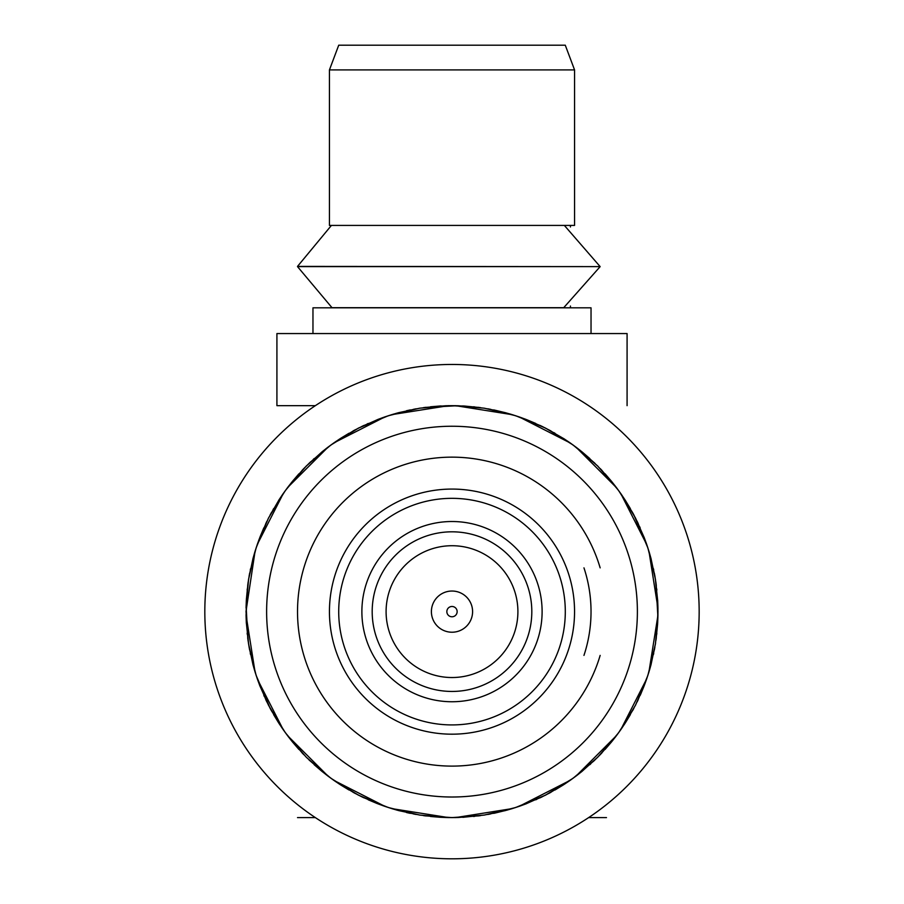 <?xml version="1.0" encoding="UTF-8"?>
<svg xmlns="http://www.w3.org/2000/svg" width="904" height="904" viewBox="0 0 904 904"><rect width="100%" height="100%" fill="white"/><g stroke="black" fill="none" stroke-linecap="round" stroke-linejoin="round"><path stroke-width="1.36" d="M627.082 405.659L627.082 333.565L276.918 333.565L276.918 405.659L315.372 405.659M297.518 817.6L315.372 817.6M588.628 817.6L606.482 817.6M591.035 333.565L591.035 307.823L312.965 307.823L312.965 333.565M574.56 69.913L565.282 45.2L338.717 45.2L329.44 69.913L329.44 225.424L574.56 225.424L574.56 69.913L329.44 69.913M570.435 225.424L570.435 226.983M570.435 306.027L570.435 307.823M563.712 307.71L332.017 307.71L297.518 266.623L600.154 266.623L563.712 307.71M331.418 225.424L297.518 266.397L600.154 266.623L564.367 225.424M600.154 567.859A154.482 154.482 0 0 0 362.323 485.843A154.482 154.482 0 0 0 362.323 737.415A154.482 154.482 0 0 0 600.154 655.4M519.416 417.004L545.507 428.101L569.836 442.689M576.255 447.356L597.646 465.989L616.268 487.369M620.935 493.799L635.523 518.116L646.631 544.219M649.083 551.768L655.434 579.407L657.931 607.657M657.931 615.601L655.434 643.851L649.083 671.491M646.631 679.04L635.523 705.143L620.935 729.46M616.268 735.89L597.646 757.281L576.255 775.903M569.836 780.57L545.507 795.158L519.416 806.255M511.856 808.718L484.216 815.069L455.966 817.566M448.034 817.566L419.784 815.069L392.144 808.718M384.584 806.255L358.492 795.158L334.164 780.57M327.745 775.903L306.354 757.281L287.732 735.89M283.065 729.46L268.477 705.143L257.369 679.04M254.917 671.491L248.566 643.851L246.069 615.601M246.069 607.657L248.566 579.407L254.917 551.768M257.369 544.219L268.477 518.116L283.065 493.799M287.732 487.369L306.354 465.989L327.745 447.356M334.164 442.689L358.492 428.101L384.584 417.004M392.144 414.541L419.784 408.19L448.034 405.693M455.966 405.693L484.216 408.19L511.856 414.541M657.976 612.008L656.225 638.416M452.373 817.6L451.627 817.6M246.024 611.251L255.064 551.282M451.627 405.659L478.781 407.41M519.687 417.094L526.749 419.705M526.93 419.772L535.778 423.467M542.185 426.451L540.004 425.4M540.581 425.682L550.366 430.666M569.599 442.531L563.599 438.508M553.949 432.654L554.988 433.253M488.137 408.845L515.653 415.738L542.287 426.496L550.943 430.971M576.481 447.525L582.402 452.192M582.549 452.316L589.826 458.565M616.099 487.143L611.432 481.222M611.319 481.075L605.07 473.809M600.245 468.634L601.917 470.385M601.476 469.922L618.641 490.567L632.653 512.692M621.104 494.025L625.285 500.296M625.399 500.454L630.382 508.647M632.969 513.257L637.953 523.043M646.541 543.948L644.043 537.168M639.682 526.761L640.168 527.857M637.184 521.438L638.235 523.631M649.162 552.039L651.14 558.988M653.716 569.972L653.479 568.808M654.824 575.746L654.383 573.362M654.507 573.995L656.225 584.843M657.931 607.375L657.66 600.154M656.722 588.911L656.846 590.097M655.988 583.08L656.304 585.487M657.931 615.884L657.66 623.105M656.722 634.348L656.846 633.162M655.988 640.179L656.304 637.772M649.162 671.22L651.14 664.27M653.716 653.287L653.479 654.451M654.507 649.264L654.383 649.897M646.541 679.311L643.93 686.385M643.863 686.565L640.168 695.413M637.953 700.216L638.235 699.628M621.104 729.234L625.285 722.963M625.399 722.804L630.382 714.612M632.969 710.002L632.653 710.567M616.099 736.116L611.432 742.037M611.319 742.184L605.07 749.461M600.245 754.625L601.917 752.874M601.476 753.337L593.713 761.111M576.481 775.734L582.165 771.259M590.707 763.903L589.826 764.694M633.862 708.34L618.641 732.703L600.177 754.704L593.239 761.552M569.599 780.728L563.339 784.921M563.181 785.022L554.988 790.006M548.807 793.441L550.943 792.288M550.366 792.593L540.581 797.588M519.687 806.165L526.467 803.679M536.863 799.305L535.778 799.791M542.185 796.808L540.004 797.859M511.585 808.797L504.635 810.764M493.652 813.351L494.827 813.103M489.64 814.142L490.273 814.018M462.78 817.318L463.469 817.284M474.713 816.346L473.526 816.481M480.544 815.611L478.148 815.939M478.781 815.86L452 817.6L425.219 815.86M448.181 817.566L440.214 817.272M440.022 817.261L430.473 816.481M423.456 815.611L425.852 815.939M392.415 808.797L399.365 810.764M410.348 813.351L409.173 813.103M414.36 814.142L413.727 814.018M384.313 806.165L377.25 803.566M377.07 803.498L368.222 799.791M361.815 796.808L363.996 797.859M363.419 797.588L353.633 792.593M334.401 780.728L340.661 784.921M340.819 785.022L349.012 790.006M416.224 814.47L388.347 807.521L361.713 796.763L353.057 792.288M327.519 775.734L321.598 771.067M321.451 770.942L314.174 764.694M287.901 736.116L292.568 742.037M292.681 742.184L298.93 749.461M303.755 754.625L302.083 752.874M302.524 753.337L285.359 732.703L271.347 710.567M282.895 729.234L278.714 722.963M278.601 722.804L273.618 714.612M271.03 710.002L266.047 700.216M283.302 729.81L257.448 679.277L259.957 686.091M264.318 696.498L263.832 695.413M266.816 701.82L265.765 699.628M254.838 671.22L252.86 664.27M250.284 653.287L250.521 654.451M249.176 647.513L249.617 649.897M249.493 649.264L247.775 638.416M246.069 615.884L246.34 623.105M247.278 634.348L247.154 633.162M248.012 640.179L247.696 637.772M246.069 607.375L246.34 600.154M247.278 588.911L247.154 590.097M248.012 583.08L247.696 585.487M247.775 584.843L249.493 573.995M254.838 552.039L252.86 558.988M250.284 569.972L250.521 568.808M246.057 615.014L248.024 582.978L249.617 573.362M257.459 543.948L260.07 536.874M260.137 536.705L263.832 527.857M266.047 523.043L265.765 523.631M282.895 494.025L278.873 500.036M273.031 509.675L273.618 508.647M271.03 513.257L271.347 512.692M287.901 487.143L292.568 481.222M292.681 481.075L298.93 473.809M303.755 468.634L302.083 470.385M302.524 469.922L310.287 462.147M327.519 447.525L321.835 452M313.292 459.368L314.174 458.565M270.138 514.918L285.359 490.567L303.823 468.554L310.761 461.707M334.401 442.531L340.661 438.338M340.819 438.237L349.012 433.253M355.193 429.818L353.057 430.971M353.633 430.666L363.419 425.682M384.313 417.094L377.533 419.592M367.137 423.953L368.222 423.467M361.815 426.451L363.996 425.4M392.415 414.461L399.365 412.495M410.348 409.907L409.173 410.156M414.36 409.128L413.727 409.241M441.22 405.941L440.214 405.998M440.022 406.009L430.473 406.789M423.456 407.647L425.852 407.32M425.219 407.41L457.492 405.726M462.78 405.941L463.469 405.975M474.713 406.913L473.526 406.789M480.544 407.647L478.148 407.32M511.585 414.461L504.635 412.495M493.652 409.907L494.827 410.156M489.64 409.128L490.273 409.241M494.963 410.19L505.698 412.778M589.724 458.464L580.379 450.554M580.063 450.305L579.261 449.672M640.224 695.278L641.264 692.893M644.315 685.39L644.857 683.944M645.004 683.571L645.354 682.61M494.963 813.08L506.85 810.165M507.234 810.063L508.229 809.781M409.037 813.08L406.495 812.515M398.63 810.572L397.15 810.165M396.766 810.063L395.771 809.781M263.776 527.981L259.143 539.315M258.996 539.688L258.646 540.648M409.037 410.19L406.495 410.744M398.63 412.687L397.15 413.094M396.766 413.196L395.771 413.478M633.862 514.918L647.897 547.982L654.846 575.848L655.976 582.978L657.897 617.127M595.069 759.801L573.068 778.265L545.507 795.158L515.653 807.521L487.776 814.47M270.138 708.34L256.103 675.277L249.154 647.411L248.024 640.281L246.103 606.143M308.931 463.458L330.932 444.994L358.492 428.101L388.347 415.738L416.224 408.789M541.959 426.338L515.653 415.738L487.776 408.789M329.44 611.635A122.56 122.56 0 0 1 513.28 505.494A122.56 122.56 0 0 1 513.28 717.765A122.56 122.56 0 0 1 329.44 611.635M583.961 567.859A139.035 139.035 0 0 1 583.961 655.4M338.717 611.635A113.282 113.282 0 0 1 508.647 513.517A113.282 113.282 0 0 1 508.647 709.742A113.282 113.282 0 0 1 338.717 611.635M361.882 611.635A90.117 90.117 0 0 1 497.053 533.586A90.117 90.117 0 0 1 497.053 689.673A90.117 90.117 0 0 1 361.882 611.635M266.623 611.635A185.376 185.376 0 0 1 544.694 451.085A185.376 185.376 0 0 1 544.694 772.174A185.376 185.376 0 0 1 266.623 611.635M372.188 611.635A79.812 79.812 0 0 1 452 531.812A79.812 79.812 0 0 1 531.812 611.635A79.812 79.812 0 0 1 452 691.447A79.812 79.812 0 0 1 372.188 611.635M255.041 671.921L246.057 615.093M257.324 678.915L255.086 672.056M287.642 735.777L283.404 729.946M328.084 776.163L287.54 735.641M334.051 780.491L328.208 776.254M384.991 806.402L333.915 780.401M392.008 808.673L385.149 806.458M448.452 817.578L391.85 808.628M455.831 817.566L448.621 817.578M512.263 808.594L455.661 817.578M519.28 806.311L512.421 808.538M570.187 780.321L519.122 806.357M576.142 775.982L570.322 780.231M616.528 735.551L576.017 776.084M620.856 729.584L616.63 735.415M646.733 678.757L620.765 729.72M648.914 672.056L646.676 678.915M657.942 615.296L648.936 671.977M657.942 608.245L657.942 615.466M648.993 551.474L657.942 608.166M646.823 544.773L649.038 551.632M620.765 493.55L646.789 544.694M616.63 487.844L620.856 493.686M576.017 447.175L616.573 487.776M570.322 443.028L576.142 447.277M519.156 416.913L570.243 442.983M512.421 414.721L519.28 416.959M455.695 405.693L512.342 414.699M448.621 405.681L455.831 405.693M391.884 414.62L448.531 405.681M385.149 416.812L392.008 414.586M333.949 442.847L385.059 416.834M328.208 447.005L334.051 442.768M287.562 487.584L328.141 447.051M283.404 493.313L287.642 487.482M257.278 544.468L283.347 493.381M255.086 551.203L257.324 544.344M308.931 759.801L330.932 778.265L355.295 793.486M637.139 701.911L647.897 675.277L654.846 647.411M595.069 463.458L573.068 444.994L548.705 429.773M266.861 521.348L256.103 547.982L249.154 575.848M255.018 671.841L253.041 664.937M253.007 664.802L248.566 643.851L246.317 622.551M257.256 678.701L259.708 685.447M259.753 685.571L268.477 705.143L279.178 723.697M283.268 729.765L279.257 723.81M287.506 735.596L291.924 741.257M292.015 741.359L306.354 757.281L322.265 771.62M328.028 776.118L322.378 771.7M333.87 780.367L339.814 784.378M339.938 784.446L358.492 795.158L378.053 803.871M384.934 806.379L378.188 803.927M391.794 808.605L398.687 810.583M398.822 810.628L419.784 815.069L441.084 817.318M448.395 817.578L441.22 817.318M462.916 817.318L484.216 815.069L505.178 810.628M512.206 808.605L505.313 810.583M519.065 806.379L525.812 803.927M525.947 803.871L545.507 795.158L564.062 784.446M570.13 780.367L564.186 784.378M575.972 776.118L581.622 771.7M581.735 771.62L597.646 757.281L611.985 741.359M616.494 735.596L612.076 741.257M620.732 729.765L624.743 723.81M624.822 723.697L635.523 705.143L644.247 685.571M646.744 678.701L644.292 685.447M648.982 671.841L650.959 664.937M650.993 664.802L655.434 643.851L657.683 622.551M657.942 615.24L657.694 622.404M657.942 608.03L657.694 600.855M657.683 600.708L655.434 579.407L650.993 558.457M648.982 551.417L650.959 558.322M646.744 544.558L644.292 537.812M644.247 537.688L635.523 518.116L624.822 499.562M620.732 493.494L624.743 499.449M616.494 487.663L612.076 482.013M611.985 481.9L597.646 465.989L581.735 451.65M575.972 447.141L581.622 451.559M570.13 442.903L564.186 438.892M564.062 438.813L545.507 428.101L525.947 419.388M519.065 416.88L525.812 419.332M512.206 414.653L505.313 412.676M505.178 412.642L484.216 408.19L462.916 405.941M441.084 405.941L419.784 408.19L398.822 412.642M391.794 414.653L398.687 412.676M384.934 416.88L378.188 419.332M378.053 419.388L358.492 428.101L339.938 438.813M333.87 442.903L339.814 438.892M328.028 447.141L322.378 451.559M322.265 451.65L306.354 465.989L292.015 481.9M287.506 487.663L291.924 482.013M283.268 493.494L279.257 499.449M279.178 499.562L268.477 518.116L259.753 537.688M257.256 544.558L259.708 537.812M255.018 551.417L253.041 558.322M253.007 558.457L248.566 579.407L246.317 600.708M246.057 608.03L246.306 600.855M246.057 615.24L246.306 622.404M249.267 648.044L254.295 669.412M254.476 670.034L257.877 680.486M266.578 701.334L258.092 681.085M270.443 708.917L281.833 727.675M282.195 728.217L288.647 737.099M303.382 754.241L289.043 737.607M309.394 760.253L326.016 774.581M326.536 774.977L335.418 781.44M354.718 793.181L335.949 781.802M362.301 797.045L382.539 805.543M383.149 805.758L393.602 809.148M415.58 814.357L394.212 809.329M423.987 815.69L445.864 817.51M446.508 817.532L457.492 817.532M480.013 815.69L458.136 817.51M488.42 814.357L509.788 809.329M510.398 809.148L520.851 805.758M541.699 797.045L521.461 805.543M549.282 793.181L568.051 781.802M568.582 781.44L577.464 774.977M594.606 760.253L577.984 774.581M600.618 754.241L614.957 737.607M615.353 737.099L621.805 728.217M633.557 708.917L622.167 727.675M637.422 701.334L645.908 681.085M646.123 680.486L649.524 670.034M654.733 648.044L649.705 669.412M656.055 639.648L657.886 617.771M656.055 583.622L657.886 605.488M657.897 606.143L657.592 624.189L656.021 639.919M654.733 575.215L649.705 553.847M649.524 553.225L646.123 542.784M637.422 521.936L645.908 542.174M633.557 514.353L622.167 495.584M621.805 495.053L615.353 486.16M600.618 469.029L614.957 485.651M594.606 463.006L577.984 448.678M577.464 448.282L568.582 441.819M549.282 430.078L568.051 441.457M541.699 426.213L521.461 417.716M520.851 417.501L510.398 414.111M488.42 408.902L509.788 413.93M480.013 407.568L458.136 405.749M423.987 407.568L445.864 405.749M446.508 405.726L464.566 406.043L480.295 407.614M415.58 408.902L394.212 413.93M393.602 414.111L383.149 417.501M362.301 426.213L382.539 417.716M354.718 430.078L335.949 441.457M335.418 441.819L326.536 448.282M309.394 463.006L326.016 448.678M303.382 469.029L289.043 485.651M288.647 486.16L282.195 495.053M270.443 514.353L281.833 495.584M266.578 521.936L258.092 542.174M257.877 542.784L254.476 553.225M249.267 575.215L254.295 553.847M247.945 583.622L246.114 605.488M247.945 639.648L246.114 617.771M246.103 617.127L246.408 599.069L247.978 583.34M248.645 644.382L248.476 643.32M268.228 704.657L268.725 705.617M305.97 756.897L306.738 757.654M358.007 794.91L358.967 795.396M419.241 814.979L420.315 815.148M483.685 815.148L484.759 814.979M545.033 795.396L545.993 794.91M597.261 757.654L598.03 756.897M635.275 705.617L635.772 704.657M655.355 644.382L655.524 643.32M655.524 579.939L655.355 578.876M635.772 518.602L635.275 517.642M598.03 466.362L597.261 465.605M545.993 428.349L545.033 427.863M484.759 408.28L483.685 408.111M420.315 408.111L419.241 408.28M358.967 427.863L358.007 428.349M306.738 465.605L305.97 466.362M268.725 517.642L268.228 518.602M248.645 578.876L248.476 579.939M249.221 647.772L256.103 675.277L266.703 701.583M270.307 708.657L285.359 732.703L303.574 754.444M309.191 760.061L330.932 778.265L354.967 793.316M362.041 796.921L388.347 807.521L415.863 814.414M423.705 815.657L452 817.6L480.295 815.657M488.137 814.414L515.653 807.521L541.959 796.921M549.033 793.316L573.068 778.265L594.809 760.061M600.425 754.444L618.641 732.703L633.693 708.657M637.297 701.583L647.897 675.277L654.779 647.772M656.021 583.34L657.976 611.635M654.779 575.498L647.897 547.982L637.297 521.676M633.693 514.602L618.641 490.567L600.425 468.814M594.809 463.198L573.068 444.994L549.033 429.942M423.705 407.614L452 405.659M415.863 408.845L388.347 415.738L362.041 426.338M354.967 429.942L330.932 444.994L309.191 463.198M303.574 468.814L285.359 490.567L270.307 514.602M266.703 521.676L256.103 547.982L249.221 575.498M247.978 639.919L246.024 611.635M699.165 611.635A247.165 247.165 0 0 0 328.412 397.579A247.165 247.165 0 0 0 328.412 825.691A247.165 247.165 0 0 0 699.165 611.635M431.4 611.635A20.6 20.6 0 0 1 462.294 593.792A20.6 20.6 0 0 1 462.294 629.466A20.6 20.6 0 0 1 431.4 611.635M446.847 611.635A5.153 5.153 0 0 1 454.576 607.172A5.153 5.153 0 0 1 454.576 616.087A5.153 5.153 0 0 1 446.847 611.635M452 545.722A65.913 65.913 0 0 1 509.076 644.586A65.913 65.913 0 0 1 394.924 644.586A65.913 65.913 0 0 1 452 545.722"/></g></svg>
